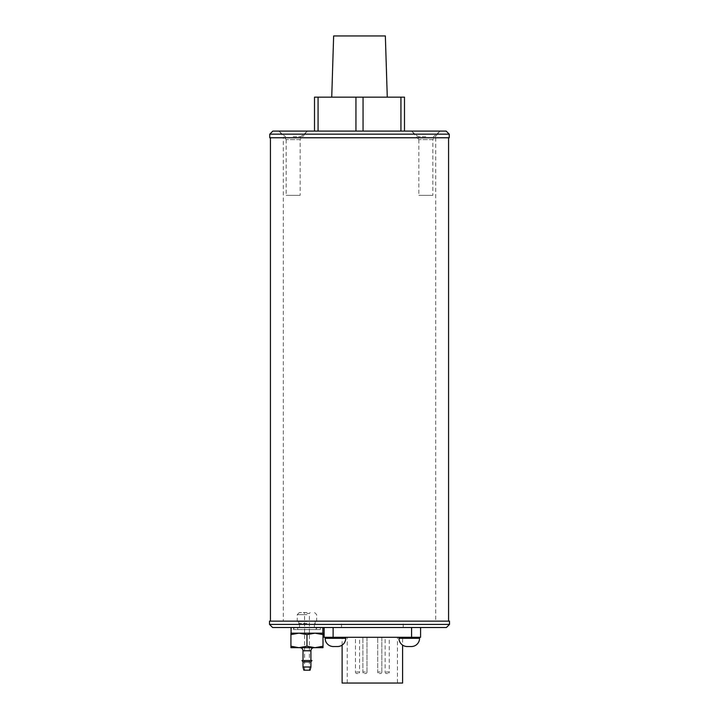 <?xml version="1.0" encoding="UTF-8"?>
<svg xmlns="http://www.w3.org/2000/svg" width="719" height="719" viewBox="0 0 719 719"><rect width="100%" height="100%" fill="white"/><g stroke="black" fill="none" stroke-linecap="round" stroke-linejoin="round"><path stroke-width="0.54" stroke-dasharray="3.6 2.7" d="M320.332 627.516L320.332 629.574L306.968 629.574L320.332 629.574C320.602 628.748 319.919 628.064 318.283 627.516L291.078 627.516L318.283 627.516C316.648 628.064 315.956 628.748 316.225 629.574L306.968 629.574L316.225 629.574L316.225 627.516M306.968 621.135L298.789 621.135L306.968 621.135M272.6 627.516L446.4 627.516M449.492 624.425L269.508 624.425M372.352 621.135L403.206 621.135L372.352 621.135M372.352 627.516L403.206 627.516L372.352 627.516M269.508 621.135L449.492 621.135M293.163 131.083L307.516 131.083L293.163 131.083M293.163 136.673L300.857 136.673L293.163 136.673M293.163 137.769L300.857 137.769L293.163 137.769M425.837 131.083L411.484 131.083L425.837 131.083M425.837 136.673L418.143 136.673L425.837 136.673M425.837 137.769L418.143 137.769L425.837 137.769M446.148 131.083L272.852 131.083M269.769 134.165L449.231 134.165M269.769 137.769L449.231 137.769M385.357 35.95L333.643 35.95M359.5 97.146L387.271 97.146L359.5 97.146M318.068 131.083L355.941 131.083L318.068 131.083L318.068 97.146L314.509 97.146L314.509 131.083L318.068 131.083L314.509 131.083M355.941 97.146L355.941 131.083L400.932 131.083L363.059 131.083L363.059 97.146L318.068 97.146M400.932 97.146L400.932 131.083L404.491 131.083L404.491 97.146L363.059 97.146M404.491 131.083L400.932 131.083M363.059 131.083L355.941 131.083M283.295 137.769L435.705 137.769L283.295 137.769L283.295 621.135L435.705 621.135L283.295 621.135M435.705 137.769L435.705 621.135M448.566 137.769L270.434 137.769L448.566 137.769M448.566 621.135L270.434 621.135L448.566 621.135M306.968 647.675L290.925 647.675L290.925 646.237L298.942 647.675L306.968 646.237L314.985 647.675L306.968 647.675M301.98 660.527L311.956 660.527M310.923 661.893L303.005 661.893M306.968 633.169L291.078 633.169L306.968 633.169M310.923 667.007L303.005 667.007M310.069 670.198L303.858 670.198M306.968 613.424L309.386 613.424L306.968 613.424M306.968 629.574L293.595 629.574L306.968 629.574M306.968 612.597L299.302 612.597L306.968 612.597M306.968 623.499L299.302 623.499L306.968 623.499M306.968 614.655L297.244 614.655L306.968 614.655M306.968 621.45L297.244 621.45L306.968 621.45M323.011 647.675L314.985 647.675L323.011 646.237L323.011 647.675M306.968 646.237L306.968 634.607L298.942 633.169L290.925 634.607L290.925 646.237M290.925 634.607L290.925 633.169L314.985 633.169L306.968 634.607M323.011 646.237L323.011 634.607L314.985 633.169L323.011 633.169L323.011 634.607M306.968 670.198L304.55 670.198L306.968 670.198M300.093 139.621L286.243 139.621L300.093 139.621L304.829 134.165M307.337 131.083L304.604 134.165L307.337 131.083L278.999 131.083L307.337 131.083M281.722 134.165L278.999 131.083L281.497 134.165L304.604 134.165L281.722 134.165M286.243 139.621L281.497 134.165M300.156 139.621L286.171 139.621L300.156 139.621L300.156 195.361L286.171 195.361L300.156 195.361M286.171 139.621L286.171 195.361M432.757 139.621L418.907 139.621L432.757 139.621L437.503 134.165M440.001 131.083L437.278 134.165L440.001 131.083L411.663 131.083L440.001 131.083M414.396 134.165L411.663 131.083L414.171 134.165L437.278 134.165L414.396 134.165M418.907 139.621L414.171 134.165M432.829 139.621L418.844 139.621L432.829 139.621L432.829 195.361L418.844 195.361L432.829 195.361M418.844 139.621L418.844 195.361M411.331 646.543L407.224 646.543L411.331 646.543A8.224 8.224 0 0 0 419.563 638.31L419.563 637.286L398.991 637.286L419.563 637.286M419.563 638.31L398.991 638.31A8.224 8.224 0 0 0 402.595 645.114L402.595 637.286L342.118 637.286L402.595 637.286M345.722 638.31L325.15 638.31L325.15 637.286L345.722 637.286L345.722 638.31L325.15 638.31L345.722 638.31A8.224 8.224 0 0 1 337.49 646.543L333.373 646.543L337.49 646.543M398.991 638.31L398.991 637.286M325.15 637.286L345.722 637.286M366.987 671.995A1.546 1.546 0 0 1 365.45 673.541L364.416 673.541L365.45 673.541A1.546 1.546 0 0 0 366.987 671.995L366.987 637.286L362.879 637.286L366.987 637.286L362.879 637.286L366.987 637.286L366.987 671.995L362.879 671.995A1.546 1.546 0 0 0 364.416 673.541A1.546 1.546 0 0 1 362.879 671.995L362.879 637.286L362.879 671.995L366.987 671.995M381.834 671.995A1.546 1.546 0 0 1 380.288 673.541L379.264 673.541L380.288 673.541A1.546 1.546 0 0 0 381.834 671.995L381.834 637.286L377.718 637.286L381.834 637.286L377.718 637.286L381.834 637.286L381.834 671.995L377.718 671.995A1.546 1.546 0 0 0 379.264 673.541A1.546 1.546 0 0 1 377.718 671.995L377.718 637.286L377.718 671.995L381.834 671.995M386.687 673.541A1.546 1.546 0 0 1 385.141 671.995L385.141 637.286L389.258 637.286L389.258 671.995L385.141 671.995L389.258 671.995A1.546 1.546 0 0 1 387.712 673.541L386.687 673.541L387.712 673.541M357.001 673.541A1.546 1.546 0 0 1 355.456 671.995L355.456 637.286L359.572 637.286L359.572 671.995L355.456 671.995L359.572 671.995A1.546 1.546 0 0 1 358.026 673.541L357.001 673.541L358.026 673.541M397.454 683.05L347.259 683.05L397.454 683.05L397.454 637.286L347.259 637.286L397.454 637.286M347.259 683.05L347.259 637.286M342.118 683.05L402.595 683.05M342.118 645.114L342.118 637.286M324.125 627.516L333.122 627.516L324.125 627.516L324.125 637.286L420.588 637.286L420.588 627.516L333.122 627.516L420.588 627.516M359.572 637.286L355.456 637.286M389.258 637.286L385.141 637.286M303.005 650.758L310.923 650.758M411.592 627.516L411.592 637.286M333.122 637.286L333.122 627.516M315.147 621.135L315.147 627.516M403.206 627.516L403.206 621.135M341.498 627.516L341.498 621.135M298.789 621.135L298.789 627.516M300.857 137.769L300.857 136.673L307.516 131.083M433.521 137.769L433.521 136.673L440.181 131.083M418.143 137.769L418.143 136.673L411.484 131.083M285.479 137.769L285.479 136.673L278.819 131.083M309.386 670.198L309.386 613.424L310.204 612.597M293.595 627.516L293.595 629.574C293.334 628.748 294.017 628.064 295.653 627.516L306.968 627.516L295.653 627.516C297.289 628.064 297.972 628.748 297.711 629.574L297.711 627.516M299.508 627.516L299.508 623.499M299.302 612.597L297.244 614.655L297.244 621.45L299.302 623.499M304.55 670.198L304.55 613.424L303.724 612.597M314.419 627.516L314.419 623.499M314.625 612.597L316.684 614.655L316.684 621.45L314.625 623.499"/><path stroke-width="1.08" d="M449.492 624.425L446.4 627.516L272.6 627.516L269.508 624.425L449.492 624.425L449.492 621.135L269.508 621.135L269.508 624.425M272.852 131.083L446.148 131.083L449.231 134.165L269.769 134.165L272.852 131.083M449.231 134.165L449.231 137.769L269.769 137.769L269.769 134.165M331.729 97.146L333.643 35.95L385.357 35.95L387.271 97.146M355.941 131.083L355.941 97.146L404.491 97.146L404.491 131.083M314.509 131.083L314.509 97.146L355.941 97.146M318.068 97.146L318.068 131.083M400.932 131.083L400.932 97.146M363.059 97.146L363.059 131.083M448.566 137.769L448.566 621.135M270.434 137.769L270.434 621.135M314.985 633.169L298.942 633.169L306.968 634.607L314.985 633.169L323.011 634.607L323.011 633.169L314.985 633.169M303.005 661.893L310.923 661.893L311.956 660.527L301.98 660.527L303.005 661.893L303.005 667.007L310.923 667.007L310.923 661.893M303.005 667.007L303.858 670.198L310.069 670.198L310.923 667.007M290.925 647.675L323.011 647.675L323.011 646.237L314.985 647.675L306.968 646.237L298.942 647.675L290.925 646.237L290.925 647.675M290.925 634.607L298.942 633.169L290.925 633.169L290.925 646.237M323.011 646.237L323.011 634.607M306.968 646.237L306.968 634.607M398.991 638.31L419.563 638.31A8.224 8.224 0 0 1 411.331 646.543L407.224 646.543A8.224 8.224 0 0 1 398.991 638.31L398.991 637.286M342.118 645.114L342.118 683.05L402.595 683.05L402.595 645.114A8.224 8.224 0 0 0 407.224 646.543L411.331 646.543M337.49 646.543L333.373 646.543L337.49 646.543A8.224 8.224 0 0 0 345.722 638.31L325.15 638.31A8.224 8.224 0 0 0 333.373 646.543A8.224 8.224 0 0 1 325.15 638.31L325.15 637.286M419.563 638.31L419.563 637.286M345.722 638.31L345.722 637.286M420.588 627.516L420.588 637.286L324.125 637.286L324.125 627.516M310.923 660.527L310.923 650.758L303.005 650.758C302.816 648.889 301.791 647.864 299.922 647.675M411.592 637.286L411.592 627.516M333.122 627.516L333.122 637.286M303.005 660.527L303.005 650.758M291.078 633.169L291.078 627.516M310.923 650.758C311.111 648.889 312.145 647.864 314.014 647.675M322.858 633.169L322.858 627.516"/></g></svg>
